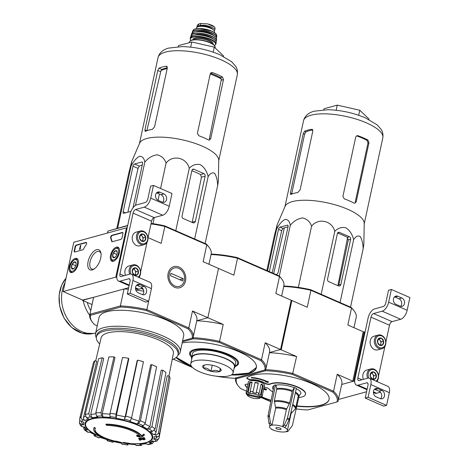 <?xml version="1.0" encoding="UTF-8"?>
<svg xmlns="http://www.w3.org/2000/svg" width="469" height="469" viewBox="0 0 469 469"><rect width="100%" height="100%" fill="white"/><g stroke="black" fill="none" stroke-linecap="round" stroke-linejoin="round"><path stroke-width="0.7" d="M63.139 291.554L73.797 242.268L126.46 227.846L115.808 277.126L63.139 291.554L82.966 300.224L128.658 287.708L124.015 288.98L120.351 305.923A52.891 17.16 12.2 0 1 146.867 309.593L148.655 301.321M119.302 252.984A7.639 3.822 113.6 0 1 111.886 261.204A7.639 3.822 113.6 0 1 111.411 252.662A7.639 3.822 113.6 0 1 118.006 247.204A7.639 3.822 113.6 0 1 119.302 252.984M78.13 264.264A7.639 3.822 113.6 0 1 70.708 272.483A7.639 3.822 113.6 0 1 70.233 263.936A7.639 3.822 113.6 0 1 76.834 258.483A7.639 3.822 113.6 0 1 78.13 264.264M100.718 258.079A10.957 5.481 113.6 0 1 93.73 269.27A10.957 5.481 113.6 0 1 87.75 264.85A10.957 5.481 113.6 0 1 93.595 251.478A10.957 5.481 113.6 0 1 100.899 252.873A10.957 5.481 113.6 0 1 100.718 258.079M74.852 251.976A1.665 0.832 113.6 0 1 74.512 251.964A1.665 0.832 113.6 0 1 74.225 250.704L75.058 246.852A1.665 0.832 113.6 0 1 76.347 245.047L85.974 242.409A1.665 0.832 113.6 0 1 86.308 242.426A1.665 0.832 113.6 0 1 86.114 244.806A29.154 14.574 113.6 0 0 83.558 248.933A1.665 0.832 113.6 0 1 82.608 249.854L74.852 251.976M112.29 241.723A1.665 0.832 113.6 0 1 111.956 241.711A1.665 0.832 113.6 0 1 111.64 241.242A29.154 14.574 113.6 0 0 110.655 238.088A1.665 0.832 113.6 0 1 110.842 236.47A1.665 0.832 113.6 0 1 111.921 235.303L122.309 232.46A1.665 0.832 113.6 0 1 122.644 232.472A1.665 0.832 113.6 0 1 122.937 233.738L122.104 237.584A1.665 0.832 113.6 0 1 120.814 239.389L112.29 241.723M127.122 228.133L126.46 227.846M116.775 277.548L115.808 277.126M94.369 268.843A9.532 4.766 113.6 0 1 91.731 269.03A9.532 4.766 113.6 0 1 91.185 258.39A9.532 4.766 113.6 0 1 99.369 251.566A9.532 4.766 113.6 0 1 101.023 253.629M74.735 252A1.665 0.832 113.6 0 1 74.624 250.874L75.456 247.022A1.665 0.832 113.6 0 1 76.746 245.223L86.372 242.584A1.665 0.832 113.6 0 1 86.484 242.567M79.589 249.232L80.422 245.381L79.589 249.232L79.982 249.408L79.302 249.309M80.006 248.535L80.404 248.711L79.982 249.408M80.357 248.939L79.959 248.769M80.422 245.381L80.815 245.557L80.158 248.605M122.819 232.612A1.665 0.832 113.6 0 0 122.708 232.63L112.314 235.479A1.665 0.832 113.6 0 0 111.235 236.646A1.665 0.832 113.6 0 0 111.053 238.258A29.154 14.574 113.6 0 1 112.038 241.418L111.64 241.242M112.179 241.746A1.665 0.832 113.6 0 1 112.038 241.418M75.263 266.72A3.846 1.923 113.6 0 1 73.492 268.79A3.846 1.923 113.6 0 1 72.965 269.024L71.435 267.77L72.203 264.217L74.501 261.913L76.037 263.168A3.846 1.923 113.6 0 1 75.263 266.72M72.965 269.024A3.846 1.923 113.6 0 1 71.435 267.77A3.846 1.923 113.6 0 1 72.203 264.217A3.846 1.923 113.6 0 1 74.501 261.913A3.846 1.923 113.6 0 1 76.013 263.039A3.846 1.923 113.6 0 1 76.037 263.168M74.981 259.691A6.249 3.125 113.6 0 1 76.289 267.371A6.249 3.125 113.6 0 1 70.039 269.423A6.249 3.125 113.6 0 1 74.125 260.072A6.249 3.125 113.6 0 1 74.981 259.691M74.125 260.072L74.841 259.644A7.082 3.541 113.6 0 1 75.808 259.21A7.082 3.541 113.6 0 1 77.233 259.269A7.082 3.541 113.6 0 1 78.083 260.008M72.677 272.372A7.082 3.541 113.6 0 1 71.558 272.243A7.082 3.541 113.6 0 1 70.209 270.238L70.039 269.423M75.826 265.343L75.286 266.679M75.509 265.659L72.203 264.217M73.598 268.719L71.435 267.77M116.441 255.447A3.846 1.923 113.6 0 1 114.671 257.51A3.846 1.923 113.6 0 1 114.143 257.745L112.613 256.49L113.381 252.938L115.679 250.634L117.209 251.888A3.846 1.923 113.6 0 1 116.441 255.447M114.143 257.745A3.846 1.923 113.6 0 1 112.613 256.49A3.846 1.923 113.6 0 1 113.381 252.938A3.846 1.923 113.6 0 1 115.679 250.634A3.846 1.923 113.6 0 1 117.186 251.759A3.846 1.923 113.6 0 1 117.209 251.888M116.16 248.418A6.249 3.125 113.6 0 1 117.467 256.092A6.249 3.125 113.6 0 1 111.217 258.143A6.249 3.125 113.6 0 1 115.304 248.793A6.249 3.125 113.6 0 1 116.16 248.418M115.304 248.793L116.013 248.365A7.082 3.541 113.6 0 1 116.986 247.931A7.082 3.541 113.6 0 1 118.411 247.995A7.082 3.541 113.6 0 1 119.255 248.728M113.85 261.092A7.082 3.541 113.6 0 1 112.736 260.963A7.082 3.541 113.6 0 1 111.382 258.958L111.217 258.143M116.998 254.069L116.464 255.4M116.687 254.38L113.381 252.938M114.776 257.44L112.613 256.49M117.051 274.723L130.206 213.887A8.331 4.162 113.6 0 1 136.655 204.877L145.273 202.514A3.33 1.665 113.6 0 0 147.858 198.909L150.602 186.205L153.474 185.413L150.731 198.123A8.331 4.162 113.6 0 1 144.276 207.134L135.658 209.496A3.33 1.665 113.6 0 0 133.079 213.102L119.923 273.931A3.33 1.665 113.6 0 0 120.504 276.464A3.33 1.665 113.6 0 0 121.172 276.487L129.79 274.131A8.331 4.162 113.6 0 1 131.461 274.201A8.331 4.162 113.6 0 1 132.915 280.515L130.165 293.225L127.292 294.01L130.042 281.306A3.33 1.665 113.6 0 0 129.462 278.779A3.33 1.665 113.6 0 0 128.793 278.75L120.175 281.107A8.331 4.162 113.6 0 1 118.499 281.042A8.331 4.162 113.6 0 1 117.051 274.723M162.667 202.286A4.414 3.547 74.7 0 0 163.663 198.182A4.414 3.547 74.7 0 0 161.055 194.735L157.092 192.999A4.414 3.547 74.7 0 0 156.587 192.823M147.952 237.988L151.581 221.192A3.33 1.665 113.6 0 1 154.16 217.587L162.778 215.224A8.331 4.162 113.6 0 0 169.233 206.213L171.982 193.509L153.474 185.413M158.2 200.374L162.163 202.11A4.414 3.547 74.7 0 0 164.214 202.286A4.414 3.547 74.7 0 0 166.653 198.34A4.414 3.547 74.7 0 0 163.927 193.949L159.964 192.214A4.414 3.547 74.7 0 0 157.912 192.038A4.414 3.547 74.7 0 0 155.474 195.983A4.414 3.547 74.7 0 0 158.2 200.374M147.014 242.315L140.624 271.868M139.686 276.2L139.375 277.66M131.461 274.201L149.969 282.291A8.331 4.162 113.6 0 1 151.417 288.611L148.673 301.315L130.165 293.225M138.22 292.785L142.183 294.52A4.414 3.547 74.7 0 0 144.235 294.696A4.414 3.547 74.7 0 0 146.674 290.745A4.414 3.547 74.7 0 0 143.948 286.354L139.985 284.619A4.414 3.547 74.7 0 0 137.933 284.443A4.414 3.547 74.7 0 0 135.494 288.394A4.414 3.547 74.7 0 0 138.22 292.785M148.673 301.315L145.8 302.1L127.292 294.01M142.687 294.696A4.414 3.547 74.7 0 0 143.684 290.592A4.414 3.547 74.7 0 0 141.075 287.139L137.112 285.41A4.414 3.547 74.7 0 0 136.608 285.234M142.465 288.165L138.677 289.203A8.331 4.162 113.6 0 1 137.007 289.133L135.494 288.47M133.073 268.649L136.104 268.028L138.361 270.965L137.593 274.517L134.562 275.139L132.305 272.208L133.073 268.649A3.846 3.09 -105.3 0 1 136.104 268.028A3.846 3.09 -105.3 0 1 138.361 270.965A3.846 3.09 -105.3 0 1 137.593 274.517A3.846 3.09 -105.3 0 1 134.562 275.139A3.846 3.09 -105.3 0 1 132.305 272.208A3.846 3.09 -105.3 0 1 133.073 268.649M130.904 274.043A6.249 5.018 -105.3 0 1 132.709 265.97A6.249 5.018 -105.3 0 1 139.674 268.93A6.249 5.018 -105.3 0 1 138.109 277.103M129.684 274.16A7.082 5.687 -105.3 0 1 132.985 264.885A7.082 5.687 -105.3 0 1 139.844 268.86A7.082 5.687 -105.3 0 1 138.748 277.384M125.499 275.303A7.082 5.687 -105.3 0 1 128.793 266.034L132.985 264.885M132.926 268.972A3.33 2.673 -105.3 0 1 133.606 269.159A3.33 2.673 -105.3 0 1 134.838 270.15A3.33 2.673 -105.3 0 1 135.582 273.398L135.969 271.615L133.706 268.684L132.985 268.831M135.23 275.022L135.582 273.398A3.33 2.673 -105.3 0 1 134.527 275.11M135.969 271.615L138.361 270.965M133.706 268.684L136.104 268.028M140.401 234.77L143.426 234.142L145.689 237.079L144.915 240.638L141.89 241.259L139.633 238.322L140.401 234.77A3.846 3.09 -105.3 0 1 143.426 234.142A3.846 3.09 -105.3 0 1 145.689 237.079A3.846 3.09 -105.3 0 1 144.915 240.638A3.846 3.09 -105.3 0 1 141.89 241.259A3.846 3.09 -105.3 0 1 139.633 238.322A3.846 3.09 -105.3 0 1 140.401 234.77M141.409 243.475A6.249 5.018 -105.3 0 1 138.988 232.935A6.249 5.018 -105.3 0 1 147.577 236.693A6.249 5.018 -105.3 0 1 141.409 243.475M140.764 244.378A7.082 5.687 -105.3 0 1 136.391 237.337A7.082 5.687 -105.3 0 1 140.307 231.006A7.082 5.687 -105.3 0 1 147.665 236.329A7.082 5.687 -105.3 0 1 144.053 244.66A7.082 5.687 -105.3 0 1 140.764 244.378M144.053 244.66L139.862 245.809A7.082 5.687 -105.3 0 1 136.573 245.527A7.082 5.687 -105.3 0 1 132.205 238.481A7.082 5.687 -105.3 0 1 136.121 232.155L140.307 231.006M140.249 235.086A3.33 2.673 -105.3 0 1 140.929 235.28A3.33 2.673 -105.3 0 1 142.166 236.27A3.33 2.673 -105.3 0 1 142.91 239.512L143.291 237.736L141.034 234.799L140.313 234.951M142.558 241.136L142.91 239.512A3.33 2.673 -105.3 0 1 141.855 241.23M143.291 237.736L145.689 237.079M141.034 234.799L143.426 234.142M338.448 399.459L366.57 391.756M353.726 381.174L364.378 331.888L363.422 332.152L352.764 381.438L341.684 384.469L353.726 381.174L354.693 381.596M364.378 331.888L365.04 332.181M354.969 378.764L368.118 317.929A8.331 4.162 113.6 0 1 374.573 308.919L383.191 306.562A3.33 1.665 113.6 0 0 385.77 302.956L388.52 290.247L391.392 289.461L388.643 302.165A8.331 4.162 113.6 0 1 382.194 311.181L373.576 313.538A3.33 1.665 113.6 0 0 370.991 317.144L357.841 377.979A3.33 1.665 113.6 0 0 358.422 380.506A3.33 1.665 113.6 0 0 359.09 380.535L367.708 378.172A8.331 4.162 113.6 0 1 369.379 378.243A8.331 4.162 113.6 0 1 370.832 384.562L368.083 397.272L365.21 398.058L367.96 385.348A3.33 1.665 113.6 0 0 367.379 382.821A3.33 1.665 113.6 0 0 366.711 382.798L358.087 385.155A8.331 4.162 113.6 0 1 356.417 385.084A8.331 4.162 113.6 0 1 354.969 378.764M400.585 306.333A4.414 3.547 74.7 0 0 401.581 302.229A4.414 3.547 74.7 0 0 398.972 298.782L395.004 297.047A4.414 3.547 74.7 0 0 394.499 296.871M385.864 342.036L389.499 325.24A3.33 1.665 113.6 0 1 392.078 321.634L400.696 319.272A8.331 4.162 113.6 0 0 407.151 310.261L409.894 297.551L391.392 289.461M396.112 304.422L400.08 306.157A4.414 3.547 74.7 0 0 402.126 306.333A4.414 3.547 74.7 0 0 404.571 302.388A4.414 3.547 74.7 0 0 401.845 297.997L397.882 296.261A4.414 3.547 74.7 0 0 395.83 296.086A4.414 3.547 74.7 0 0 393.385 300.031A4.414 3.547 74.7 0 0 396.112 304.422M384.932 346.362L378.542 375.915M377.604 380.242L377.287 381.702M369.379 378.243L387.886 386.339A8.331 4.162 113.6 0 1 389.334 392.659L386.585 405.363L368.083 397.272M376.138 396.827L380.101 398.562A4.414 3.547 74.7 0 0 382.147 398.738A4.414 3.547 74.7 0 0 384.592 394.792A4.414 3.547 74.7 0 0 381.866 390.401L377.903 388.666A4.414 3.547 74.7 0 0 375.851 388.49A4.414 3.547 74.7 0 0 373.406 392.436A4.414 3.547 74.7 0 0 376.138 396.827M386.585 405.363L383.712 406.148L365.21 398.058M380.605 398.738A4.414 3.547 74.7 0 0 381.602 394.634A4.414 3.547 74.7 0 0 378.993 391.187L375.03 389.452A4.414 3.547 74.7 0 0 374.526 389.276M380.382 392.213L376.595 393.251A8.331 4.162 113.6 0 1 374.924 393.18L373.412 392.518M370.991 372.697L374.016 372.075L376.279 375.007L375.511 378.565L372.48 379.187L370.223 376.255L370.991 372.697A3.846 3.09 -105.3 0 1 374.016 372.075A3.846 3.09 -105.3 0 1 376.279 375.007A3.846 3.09 -105.3 0 1 375.511 378.565A3.846 3.09 -105.3 0 1 372.48 379.187A3.846 3.09 -105.3 0 1 370.223 376.255A3.846 3.09 -105.3 0 1 370.991 372.697M368.816 378.084A6.249 5.018 -105.3 0 1 370.621 370.018A6.249 5.018 -105.3 0 1 377.586 372.978A6.249 5.018 -105.3 0 1 376.027 381.15M367.602 378.202A7.082 5.687 -105.3 0 1 370.903 368.933A7.082 5.687 -105.3 0 1 377.762 372.908A7.082 5.687 -105.3 0 1 376.666 381.432M363.416 379.351A7.082 5.687 -105.3 0 1 366.711 370.082L370.903 368.933M370.838 373.013A3.33 2.673 -105.3 0 1 371.524 373.207A3.33 2.673 -105.3 0 1 372.755 374.198A3.33 2.673 -105.3 0 1 373.5 377.439L373.881 375.663L371.624 372.732L370.903 372.878M373.148 379.069L373.5 377.439A3.33 2.673 -105.3 0 1 372.445 379.157M373.881 375.663L376.279 375.007M371.624 372.732L374.016 372.075M378.319 338.811L381.344 338.19L383.601 341.127L382.833 344.68L379.808 345.307L377.545 342.37L378.319 338.811A3.846 3.09 -105.3 0 1 381.344 338.19A3.846 3.09 -105.3 0 1 383.601 341.127A3.846 3.09 -105.3 0 1 382.833 344.68A3.846 3.09 -105.3 0 1 379.808 345.307A3.846 3.09 -105.3 0 1 377.545 342.37A3.846 3.09 -105.3 0 1 378.319 338.811M379.327 347.523A6.249 5.018 -105.3 0 1 376.906 336.982A6.249 5.018 -105.3 0 1 385.495 340.74A6.249 5.018 -105.3 0 1 379.327 347.523M378.682 348.426A7.082 5.687 -105.3 0 1 374.309 341.379A7.082 5.687 -105.3 0 1 378.225 335.054A7.082 5.687 -105.3 0 1 385.577 340.377A7.082 5.687 -105.3 0 1 381.965 348.707A7.082 5.687 -105.3 0 1 378.682 348.426M381.965 348.707L377.78 349.856A7.082 5.687 -105.3 0 1 374.491 349.569A7.082 5.687 -105.3 0 1 370.117 342.528A7.082 5.687 -105.3 0 1 374.039 336.197L378.225 335.054M378.166 339.134A3.33 2.673 -105.3 0 1 378.846 339.322A3.33 2.673 -105.3 0 1 380.078 340.312A3.33 2.673 -105.3 0 1 380.822 343.56L381.209 341.784L378.952 338.847L378.231 338.993M380.476 345.184L380.822 343.56A3.33 2.673 -105.3 0 1 379.767 345.278M381.209 341.784L383.601 341.127M378.952 338.847L381.344 338.19M281.658 296.056L283.88 285.779A52.891 17.16 -167.8 0 0 281.986 279.354A52.891 17.16 -167.8 0 0 279.495 276.563L237.543 258.22L233.879 275.162L218.507 268.438L207.849 317.718L192.478 311L188.814 327.937L146.867 309.593L146.398 310.572L187.993 328.763A52.059 16.89 12.2 0 1 192.097 338.231L193.052 337.715A52.891 17.16 12.2 0 1 219.562 341.385L219.093 342.364L260.688 360.555L261.509 359.729L219.562 341.385L223.226 324.442L207.849 317.718L196.746 320.761L207.849 317.718L218.507 268.438L203.136 261.714L206.794 244.771L164.848 226.427L161.184 243.37L148.028 237.613M105.853 424.597A24.986 8.108 12.2 0 1 141.538 436.205L141.638 435.742A24.986 8.108 12.2 0 0 105.953 424.134L105.853 424.597A91.056 73.111 74.7 0 0 106.944 425.447A23.655 7.674 12.2 0 1 140.196 436.405A89.913 75.837 -110.4 0 1 136.661 435.642L136.76 435.179A89.913 75.837 -110.4 0 0 139.703 435.83M136.661 435.642A89.245 25.514 96.3 0 0 137.077 436.393A90.159 76.048 69.6 0 0 141.474 437.243A89.819 38.452 -68.4 0 0 144.264 435.279L144.364 434.816A87.275 24.945 -83.7 0 1 143.942 434.048A90.077 38.564 111.6 0 1 141.638 435.742M144.264 435.279A87.275 24.945 -83.7 0 1 143.842 434.511L143.942 434.048M143.842 434.511A90.077 38.564 111.6 0 1 141.538 436.205M95.26 428.648A91.056 73.111 -105.3 0 1 94.169 427.798L94.269 427.335A91.056 73.111 -105.3 0 0 95.365 428.185L95.26 428.648A23.655 7.674 12.2 0 0 94.931 429.457A23.655 7.674 12.2 0 0 118.446 442.367A89.913 68.005 78.8 0 1 115.321 441.487L115.421 441.024A89.245 83.47 167.2 0 0 117.232 441.393A90.159 68.193 -101.2 0 0 121.125 442.384L121.025 442.847A90.159 68.193 -101.2 0 1 117.133 441.857L117.232 441.393M116.148 441.986L116.124 442.103A90.077 51.168 115.9 0 0 118.616 442.484A24.986 8.108 12.2 0 1 93.706 428.836A24.986 8.108 12.2 0 1 94.169 427.798M93.706 428.836L93.806 428.379A24.986 8.108 12.2 0 1 94.269 427.335M116.124 442.103A87.275 81.629 -12.8 0 0 117.965 442.478A89.819 51.021 -64.1 0 0 121.025 442.847M117.133 441.857A89.245 83.47 167.2 0 1 115.321 441.487M115.374 441.235A23.655 7.674 12.2 0 1 94.996 429.229M123.904 442.9A90.06 45.03 113.6 0 1 123.177 442.924L123.277 442.46A90.06 45.03 113.6 0 0 124.004 442.437L123.904 442.9A90.716 72.842 -105.3 0 0 129.497 443.803L129.596 443.346A90.716 72.842 -105.3 0 1 124.004 442.437M121.084 442.584A91.619 91.619 0 0 0 123.183 442.9A90.517 72.683 74.7 0 0 128.77 443.826A88.559 44.279 -66.4 0 0 129.497 443.803M139.275 440.022A91.056 73.111 74.7 0 0 140.389 440.203A89.221 44.608 -66.4 0 0 141.99 439.459A90.716 72.842 74.7 0 0 144.241 439.764A88.559 44.279 -66.4 0 0 145.05 439.365A90.517 72.683 -105.3 0 1 142.799 439.066A89.221 44.608 -66.4 0 0 144.423 438.21A90.06 72.314 -105.3 0 1 143.309 438.028A89.52 44.76 113.6 0 1 141.679 438.884A90.517 72.683 -105.3 0 1 139.457 438.462L139.557 437.999A90.06 45.03 113.6 0 1 138.748 438.398L138.648 438.861A90.716 72.842 74.7 0 0 140.876 439.283A89.52 44.76 113.6 0 1 139.275 440.022L139.375 439.559A89.52 44.76 113.6 0 0 140.237 439.166M141.679 438.884L141.779 438.421A90.517 72.683 -105.3 0 1 139.557 437.999M139.457 438.462A90.06 45.03 113.6 0 1 138.648 438.861M145.05 439.365L145.15 438.902A90.517 72.683 -105.3 0 1 143.52 438.691M144.423 438.21L144.522 437.747A90.06 72.314 -105.3 0 1 143.408 437.565A89.52 44.76 113.6 0 1 141.779 438.421M143.309 438.028L143.408 437.565M151.921 426.643L149.312 429.047L147.243 429.076L149.84 426.696L161.16 370.229L162.784 370.205L151.921 426.643A40.996 13.302 12.2 0 1 155.081 428.994L165.95 372.55A39.396 12.78 12.2 0 0 162.784 370.205M147.243 429.076A36.019 11.684 12.2 0 0 141.937 426.128L143.367 425.735L145.32 422.968L156.605 366.758A39.396 12.78 12.2 0 0 151.716 364.618L140.43 420.828A40.996 13.302 12.2 0 1 145.32 422.968M140.43 420.828L138.478 423.595L137.048 423.988L139 421.244L150.596 364.929L151.716 364.618M137.048 423.988A36.019 11.684 12.2 0 0 129.966 421.525L131.613 417.762L143.455 361.746A39.396 12.78 12.2 0 0 137.581 360.145L137.136 360.684L125.17 416.871L124.092 419.919L125.739 416.161A40.996 13.302 12.2 0 1 131.613 417.762M116.418 415.071L116.3 418.319L115.913 417.433L116.036 414.168L128.494 358.275L128.793 358.973L116.418 415.071A38.517 12.499 12.2 0 1 125.17 416.871M128.494 358.275A39.396 12.78 12.2 0 0 122.532 357.454L110.074 413.341L109.951 416.607L110.332 417.492A36.019 11.684 12.2 0 0 103.022 417L101.75 416.056L100.976 412.732L114.002 356.88L115.005 357.618L102.242 413.693A38.517 12.499 12.2 0 1 109.922 414.191M114.002 356.88A39.396 12.78 12.2 0 0 108.861 356.956L95.828 412.808L96.602 416.132L97.88 417.076A36.019 11.684 12.2 0 0 92.159 417.768L90.189 416.906L88.711 413.664L102.189 357.759L103.737 358.439L90.675 414.549A38.517 12.499 12.2 0 1 95.723 413.863M102.189 357.759A39.396 12.78 12.2 0 0 98.648 358.732L85.17 414.637L86.642 417.879L88.618 418.741A36.019 11.684 12.2 0 0 85.364 420.505L82.995 419.861C81.547 419.315 80.92 418.307 81.119 416.835L94.855 360.79L96.714 361.3L83.482 417.504A38.517 12.499 12.2 0 1 85.276 416.325M94.855 360.79A39.396 12.78 12.2 0 0 93.454 362.508L79.718 418.553C79.519 420.019 80.146 421.027 81.588 421.572L83.957 422.223A36.019 11.684 12.2 0 0 83.664 424.797L81.26 424.463L79.343 422.786L80.557 425.623L82.21 426.661L84.613 426.995A36.019 11.684 12.2 0 0 87.328 429.991L84.18 429.651L87.486 432.113M87.492 432.107L90.488 432.336A36.019 11.684 12.2 0 0 95.787 435.291L93.835 435.648L98.766 437.806L100.677 437.43A36.019 11.684 12.2 0 0 107.764 439.893L107.038 440.678L112.912 442.29L113.639 441.499A36.019 11.684 12.2 0 0 116.13 442.074M118.575 442.578A36.019 11.684 12.2 0 0 121.43 443.094L121.969 444.143L127.937 444.975L127.392 443.92L135.219 444.606M127.392 443.92A36.019 11.684 12.2 0 0 134.703 444.413L136.497 445.544L141.697 445.468L139.85 444.336L146.627 443.774M139.85 444.336A36.019 11.684 12.2 0 0 145.566 443.645L148.603 444.63L152.366 443.598L153.586 442.038M152.366 443.598L149.113 442.677L150.402 442.736L153.51 441.218M149.113 442.677A36.019 11.684 12.2 0 0 152.366 440.907L154.735 441.552L156.91 441.095L159.038 438.122L169.508 381.186M158.821 438.738L156.136 439.84L153.768 439.195L156.47 438.064L157.039 436.422M153.768 439.195A36.019 11.684 12.2 0 0 154.067 436.616L156.47 436.95C158 437.014 158.979 436.334 159.407 434.915L170.059 378.237A39.396 12.78 12.2 0 0 169.11 376.038L158.452 432.717A40.996 13.302 12.2 0 1 159.407 434.915M158.452 432.717C158.024 434.136 157.045 434.816 155.515 434.751L153.111 434.417C154.629 434.482 155.608 433.813 156.042 432.4L167.222 375.78L169.11 376.038M153.111 434.417A36.019 11.684 12.2 0 0 150.402 431.427L152.478 431.392L155.081 428.994M107.764 439.893L100.196 437.413M95.787 435.291L89.567 432.084M83.67 427.681L84.18 429.651M87.328 429.991L86.249 429.616L83.588 426.854M79.343 422.786L79.794 419.925M83.664 424.797L81.741 423.091M85.364 420.505C83.928 419.966 83.3 418.964 83.482 417.504M92.159 417.768L90.675 414.549M103.022 417L102.242 413.693M137.581 360.145L125.739 416.161M127.715 225.407L107.946 231.082L127.656 225.683M107.489 233.04L107.794 231.639A52.891 17.16 12.2 0 1 107.946 231.082L107.524 233.034M97.224 325.844L94.691 324.736A52.059 16.89 12.2 0 1 92.323 322.08L91.701 321.23A52.891 17.16 12.2 0 1 89.814 314.805A52.891 17.16 12.2 0 1 89.96 314.248L93.624 297.305L82.556 300.043M92.323 322.08A52.059 16.89 12.2 0 1 90.587 315.268L89.96 314.248L120.351 305.923L120.721 307.013A52.059 16.89 12.2 0 1 146.398 310.572M151.1 223.402A52.059 16.89 12.2 0 1 164.713 225.865L164.848 226.427A52.891 17.16 12.2 0 0 150.995 223.901M206.307 244.056A52.059 16.89 12.2 0 1 208.676 246.717L209.291 247.562A52.891 17.16 12.2 0 0 206.794 244.771L206.307 244.056L164.713 225.865M92.035 304.528L82.485 300.353M185.525 280.984A10.957 8.8 -105.3 0 1 170.587 284.056A10.957 8.8 -105.3 0 1 174.38 266.509A10.957 8.8 -105.3 0 1 185.525 280.984M143.332 289.508L141.116 288.535M90.587 315.268L120.721 307.013M182.605 340.828L192.097 338.231M96.315 337.616A43.312 14.052 12.2 0 1 95.553 333.582L99.006 317.595A43.312 14.052 12.2 0 1 123.382 310.302A43.312 14.052 12.2 0 1 166.237 319.928A43.312 14.052 12.2 0 1 183.672 335.904L180.219 351.891A43.312 14.052 12.2 0 1 177.857 355.244M143.79 291.267A52.891 17.16 -167.8 0 0 135.799 290.012M128.324 289.232A52.891 17.16 -167.8 0 0 124.015 288.98M187.993 328.763L188.814 327.937A52.891 17.16 12.2 0 1 193.199 337.158L196.863 320.216A52.891 17.16 -167.8 0 0 192.478 311M193.199 337.158A52.891 17.16 12.2 0 1 193.052 337.715L193.416 338.806L182.394 341.825M93.624 297.305A52.891 17.16 -167.8 0 0 93.478 297.862L89.814 314.805M209.291 247.562A52.891 17.16 12.2 0 1 211.185 253.987L208.963 264.264M95.553 333.582A43.312 14.052 12.2 0 1 119.929 326.283A43.312 14.052 12.2 0 1 162.778 335.915A43.312 14.052 12.2 0 1 180.219 351.891M99.686 343.965A41.776 13.554 12.2 0 1 96.409 336.865A41.776 13.554 12.2 0 1 119.923 329.824A41.776 13.554 12.2 0 1 161.26 339.116A41.776 13.554 12.2 0 1 178.079 354.523A41.776 13.554 12.2 0 1 172.158 359.635M95.67 361.019L101.134 337.815A36.957 11.989 12.2 0 1 122.022 331.659A36.957 11.989 12.2 0 1 158.493 339.873A36.957 11.989 12.2 0 1 173.383 353.433L168.934 376.015M96.409 336.865L96.743 335.323A41.776 13.554 12.2 0 1 120.257 328.282A41.776 13.554 12.2 0 1 161.594 337.574A41.776 13.554 12.2 0 1 178.413 352.981L178.079 354.523M133.02 207.738L142.57 163.57A1.999 0.997 -66.4 0 0 142.224 162.051A1.999 0.997 -66.4 0 0 141.82 162.034L134.544 164.027A1.999 0.997 -66.4 0 0 132.997 166.19L123.136 211.777A1.999 0.997 -66.4 0 0 123.488 213.295A1.999 0.997 -66.4 0 0 123.886 213.313L130.88 211.396A2.497 1.249 -66.4 0 0 130.986 211.361M131.127 165.915L131.725 161.488L139.61 143.203A40.563 13.161 12.2 0 1 202.315 146.187A40.563 13.161 12.2 0 1 218.742 160.31L218.349 181.198L217.657 185.607C217.487 180.225 216.461 176.121 214.585 173.296C212.328 172.205 210.182 173.301 208.148 176.584C206.888 171.285 204.302 167.31 200.392 164.654C196.106 163.734 192.396 164.959 189.271 168.324C186.709 157.525 172.844 154.383 166.085 163.048C164.549 158.616 161.559 155.872 157.127 154.811C152.314 155.491 148.204 157.942 144.804 162.168C144.147 158.27 142.429 156.294 139.645 156.241C136.491 157.924 133.647 161.148 131.127 165.915L117.666 228.163M144.804 162.168L135.453 205.422M166.085 163.048L160.58 188.52M159.39 194.008L158.03 200.298M154.301 217.552L152.976 223.672M189.271 168.324L175.781 230.707M208.148 176.584L194.658 238.961M217.657 185.607L205.129 243.54M131.725 161.488L128.723 173.284L116.804 228.397M205.135 176.186A1.999 1.606 74.7 0 0 203.951 173.641L193.902 169.25A1.999 1.606 74.7 0 0 192.976 169.168A1.999 1.606 74.7 0 0 191.921 170.405L182.06 215.992A1.999 1.606 74.7 0 0 183.25 218.531L192.9 222.752A2.497 2.005 74.7 0 0 194.055 222.851A2.497 2.005 74.7 0 0 195.38 221.309L205.135 176.186L201.459 177.188L192.202 222.177L195.38 221.309M191.85 170.728A38.868 12.61 -167.8 0 1 200.474 174.591L201.459 177.188M223.396 56.397L223.508 55.881L214.28 47.129L191.786 42.005L178.513 45.64L178.296 46.648M191.786 42.005L190.678 47.135M214.28 47.129L213.196 52.153M167.363 67.759A36.975 11.995 -167.8 0 0 161.905 69.459L160.955 70.678A37.045 12.018 12.2 0 1 167.187 68.585M146.838 130.775L160.955 70.678M210.218 74.02A37.045 12.018 12.2 0 1 221.421 79.056L220.418 77.561A36.975 11.995 -167.8 0 0 210.511 73.217M221.421 79.056L209.326 138.959L210.728 138.572L223.479 79.589L222.505 76.986A40.563 13.161 -167.8 0 0 217.768 74.712A40.563 13.161 -167.8 0 0 212.463 72.595L211.425 72.548L210.264 73.809L197.408 133.255L198.809 135.74A40.563 13.161 12.2 0 1 204.115 137.857A40.563 13.161 12.2 0 1 208.5 139.95L209.532 140.084L210.728 138.572M144.909 129.936L145.372 131.338A40.563 13.161 12.2 0 1 152.302 129.397L154.588 126.847L167.339 67.864L166.302 66.199A40.563 13.161 -167.8 0 0 159.02 68.193L157.766 70.485L144.909 129.936L146.779 130.751M145.068 131.367L145.372 131.338M166.8 66.264L167.181 66.586M142.254 165.035A38.868 12.61 -167.8 0 0 139.34 166.126L134.544 164.027M127.855 212.228L138.068 168.412L139.34 166.126M95.664 333.066A32.484 26.082 -105.3 0 1 67.219 318.363A32.484 26.082 -105.3 0 1 65.127 282.373M178.736 268.368A9.532 7.656 -105.3 0 1 182.429 284.454A9.532 7.656 -105.3 0 1 169.327 278.727A9.532 7.656 -105.3 0 1 178.736 268.368M183.227 278.715L182.728 281.025L170.435 275.649L170.933 273.339L183.227 278.715L179.674 279.688M196.874 27.354A8.161 2.65 12.2 0 1 196.892 27.114A8.161 2.65 12.2 0 1 198.393 26.006L200.263 25.496A8.161 2.65 12.2 0 1 209.473 26.311A8.161 2.65 12.2 0 1 214.72 30.051A8.161 2.65 12.2 0 1 214.227 30.72M196.892 27.114L197.308 25.197L198.838 23.96L200.703 23.45L207.703 23.901L214.544 26.891L215.13 28.14L214.72 30.051M207.703 23.901L214.544 26.891M196.423 28.621L196.587 27.876A9.163 2.972 12.2 0 1 201.74 26.334A9.163 2.972 12.2 0 1 210.804 28.375A9.163 2.972 12.2 0 1 214.497 31.751L214.333 32.49M199.143 26.457A7.264 2.357 12.2 0 1 206.301 26.282A7.264 2.357 12.2 0 1 212.75 29.395M281.986 279.354L281.371 278.51A52.059 16.89 -167.8 0 0 279.002 275.848L279.495 276.563L275.831 293.506L291.202 300.23L280.55 349.511L269.441 352.553L280.069 349.645L281.207 349.804L291.865 300.518L291.161 300.418M279.002 275.848L237.408 257.657A52.059 16.89 -167.8 0 0 211.73 254.098L211.12 254.268M237.408 257.657L237.543 258.22A52.891 17.16 -167.8 0 0 211.062 254.55M211.032 254.544L211.73 254.098M192.583 367.549L173.378 359.148M182.154 342.939A43.312 14.052 12.2 0 1 230.379 348.455A43.312 14.052 12.2 0 1 256.367 367.696A43.312 14.052 12.2 0 1 231.311 374.966M191.516 366.359A43.312 14.052 12.2 0 1 176.016 357.595M260.688 360.555A52.059 16.89 12.2 0 1 264.792 370.023L234.658 378.278A52.059 16.89 12.2 0 1 216.004 376.144M193.416 338.806A52.059 16.89 12.2 0 1 219.093 342.364M280.55 349.511L265.173 342.786L261.509 359.729A52.891 17.16 12.2 0 1 265.9 368.951A52.891 17.16 12.2 0 1 265.747 369.502L264.792 370.023M265.173 342.786A52.891 17.16 12.2 0 1 269.564 352.008L265.9 368.951M196.746 320.773A52.891 17.16 12.2 0 1 223.226 324.442M231.838 374.625L248.799 373.101L256.414 367.462A43.312 14.052 12.2 0 1 252.791 371.436M238.563 363.282A24.986 8.108 12.2 0 1 236.558 365.451L235.643 365.961A24.154 7.838 12.2 0 1 235.127 366.23M191.657 356.833A24.154 7.838 12.2 0 1 191.293 356.376L190.672 355.531A24.986 8.108 12.2 0 1 189.74 352.723M191.587 357.144A24.986 8.108 12.2 0 1 189.681 352.952A24.986 8.108 12.2 0 1 194.277 349.563A24.986 8.108 12.2 0 1 222.464 352.067A24.986 8.108 12.2 0 1 238.528 363.516A24.986 8.108 12.2 0 1 235.057 366.547M191.293 356.376A24.154 7.838 12.2 0 1 194.87 350.161A24.154 7.838 12.2 0 1 225.87 353.89A24.154 7.838 12.2 0 1 235.643 365.961M204.267 365.064L204.513 364.993A9.497 3.078 -167.8 0 1 212.674 365.333L213.09 365.427A9.497 3.078 -167.8 0 1 220.33 368.593L220.5 368.757A9.497 3.078 -167.8 0 1 220.864 369.173A9.497 3.078 -167.8 0 1 219.58 371.583L219.328 371.647A9.497 3.078 -167.8 0 1 211.173 371.313L210.751 371.214A9.497 3.078 -167.8 0 1 203.517 368.048L203.347 367.884A9.497 3.078 -167.8 0 1 203.429 365.404A9.497 3.078 -167.8 0 1 204.267 365.064L203.347 367.884M194.741 360.808A21.656 7.023 -167.8 0 0 190.754 363.745A21.656 7.023 -167.8 0 0 210.44 375.188A21.656 7.023 -167.8 0 0 233.087 372.896A21.656 7.023 -167.8 0 0 219.17 362.977A21.656 7.023 -167.8 0 0 194.741 360.808M203.517 368.048C206.225 367.696 208.641 368.751 210.751 371.214M219.58 371.583L220.5 368.757M211.173 371.313C214.175 370.018 216.895 370.129 219.328 371.647M233.087 372.896L234.418 366.735A21.656 7.023 -167.8 0 0 220.5 356.815A21.656 7.023 -167.8 0 0 196.071 354.646A21.656 7.023 -167.8 0 0 192.091 357.583L190.754 363.745M212.258 365.245L210.95 371.301M220.237 368.511L219.551 371.659M234.072 368.341A22.236 7.217 -167.8 0 0 234.992 366.858L235.772 363.241A22.236 7.217 -167.8 0 0 226.82 355.039A22.236 7.217 -167.8 0 0 204.818 350.097A22.236 7.217 -167.8 0 0 192.302 353.843L191.516 357.46A22.236 7.217 -167.8 0 0 191.739 359.19M234.992 366.858A22.236 7.217 -167.8 0 0 226.04 358.656A22.236 7.217 -167.8 0 0 204.033 353.714A22.236 7.217 -167.8 0 0 191.516 357.46M260.283 397.085L247.491 394.312A6.666 2.163 12.2 0 1 254.268 393.983A6.666 2.163 12.2 0 1 260.283 397.085L261.321 396.287M247.491 394.312L246.835 393.362A7.498 2.433 12.2 0 1 246.94 393.245L246.278 392.295A8.331 2.703 12.2 0 1 247.667 391.627L248.048 392.711A7.498 2.433 12.2 0 1 250.516 392.465L250.135 391.381A8.331 2.703 12.2 0 1 253.078 391.615L252.855 392.653A7.498 2.433 12.2 0 1 256.109 393.362L256.338 392.319A8.331 2.703 12.2 0 1 258.923 393.239A8.331 2.703 12.2 0 1 259.111 393.321L258.313 394.159A7.498 2.433 12.2 0 1 260.447 395.402L261.251 394.57A8.331 2.703 12.2 0 1 262.23 395.754L261.227 396.34A7.498 2.433 12.2 0 1 261.28 396.493M266.838 270.525L274.213 236.405L277.214 224.61L285.105 206.325A40.563 13.161 12.2 0 1 347.81 209.309A40.563 13.161 12.2 0 1 364.231 223.432L363.844 244.32L363.153 248.728L350.525 307.125M277.214 224.61L276.616 229.036C279.131 224.288 281.969 221.063 285.14 219.363C287.925 219.416 289.643 221.391 290.293 225.29C293.705 221.063 297.815 218.607 302.622 217.933C307.06 219 310.044 221.743 311.574 226.169C318.351 217.493 332.21 220.665 334.76 231.446C337.873 228.086 341.584 226.861 345.882 227.776C349.798 230.437 352.383 234.412 353.638 239.706C355.684 236.423 357.829 235.327 360.081 236.417C361.962 239.254 362.983 243.352 363.153 248.728M340.629 302.798L319.952 293.758M276.124 274.588L276.37 274.517A2.497 1.249 -66.4 0 0 278.305 271.815L288.066 226.691A1.999 0.997 -66.4 0 0 287.714 225.173A1.999 0.997 -66.4 0 0 287.315 225.155L280.034 227.148A1.999 0.997 -66.4 0 0 278.486 229.312L269.341 271.621M288.036 226.82A41.202 13.367 -167.8 0 0 282.954 228.426L281.676 230.707L272.202 272.876M349.44 236.763L339.398 232.372A1.999 1.606 74.7 0 0 338.471 232.29A1.999 1.606 74.7 0 0 337.41 233.527L327.555 279.114A1.999 1.606 74.7 0 0 328.74 281.652L338.389 285.873A2.497 2.005 74.7 0 0 339.55 285.973A2.497 2.005 74.7 0 0 340.869 284.431L350.63 239.307A1.999 1.606 74.7 0 0 349.44 236.763L347.33 237.343A41.202 13.367 -167.8 0 0 342.587 235.069A41.202 13.367 -167.8 0 0 337.574 233.058M340.869 284.431L338.811 284.994L348.315 239.94L347.33 237.343M280.005 428.109A2.667 0.862 12.2 0 1 281.083 429.094A2.667 0.862 12.2 0 1 278.293 429.375A2.667 0.862 12.2 0 1 275.872 427.963A2.667 0.862 12.2 0 1 277.372 427.517A2.667 0.862 12.2 0 1 280.005 428.109M271.68 429.498L274.248 430.39A9.163 2.972 12.2 0 0 284.959 431.873L287.819 431.544L286.395 431.48A9.163 2.972 12.2 0 0 287.433 430.466L291.108 413.459L294.907 409.443L295.693 408.001L298.143 396.545M282.743 426.655L282.701 426.667A9.163 2.972 12.2 0 0 271.991 425.184L275.666 408.177L274.342 400.848L276.81 388.525A12.716 4.127 12.2 0 1 292.416 390.689L294.38 387.535L287.468 418.067L284.343 424.961L282.743 426.655A9.233 2.996 12.2 0 1 284.73 427.523L284.683 427.535A9.163 2.972 12.2 0 1 287.433 430.466M271.991 425.184L270.414 423.032L269.405 415.563L275.532 384.926L276.03 385.143L276.81 388.525M275.532 384.926A15.078 4.889 12.2 0 0 274.095 385.319L267.969 415.956L268.972 423.425L270.554 425.576A9.163 2.972 12.2 0 0 269.523 426.591L269.845 425.102M274.207 430.401A9.233 2.996 12.2 0 1 272.225 429.534L272.266 429.522A9.163 2.972 12.2 0 1 269.523 426.591M292.416 390.689L289.637 402.971L286.377 409.66L282.701 426.667M284.73 427.523L286.325 425.829L289.449 418.928L296.361 388.402A15.078 4.889 12.2 0 0 294.38 387.535M299.322 395.326L292.334 425.588L287.814 431.539M272.225 429.534L271.686 429.493M274.002 385.788A14.451 4.69 -167.8 0 0 272.688 388.244L273.216 389.71M294.016 387.634A14.451 4.69 -167.8 0 0 276.03 385.143M295.511 392.148A12.716 4.127 12.2 0 1 298.184 396.504L300.383 394.236A14.451 4.69 -167.8 0 0 296.302 388.649M246.278 392.295L248.277 383.056A8.331 2.703 -167.8 0 0 247.99 383.548L248.324 382.012A8.331 2.703 12.2 0 1 253.014 380.605A8.331 2.703 12.2 0 1 261.251 382.458A8.331 2.703 12.2 0 1 264.604 385.53L264.276 387.072A8.331 2.703 -167.8 0 0 264.223 386.515L261.995 396.809A8.331 2.703 12.2 0 1 261.585 397.108L259.762 398.14A6.666 2.163 12.2 0 1 253.342 398.204A6.666 2.163 12.2 0 1 247.526 395.496A6.666 2.163 12.2 0 1 247.315 395.103L246.659 394.153L246.835 393.362M247.99 384.346A3.33 1.079 -167.8 0 0 245.047 384.797A3.33 1.079 -167.8 0 0 245.099 385.102A43.312 14.052 -167.8 0 0 247.21 387.945M261.649 397.073A43.312 14.052 -167.8 0 0 271.035 400.632M296.848 406.207A43.312 14.052 -167.8 0 0 329.068 399.488A43.312 14.052 -167.8 0 0 295.728 378.049A43.312 14.052 -167.8 0 0 246.975 377.668A3.33 1.079 -167.8 0 0 246.776 377.938A3.33 1.079 -167.8 0 0 248.312 379.245A3.33 1.079 -167.8 0 0 251.689 379.908L251.753 379.603A3.33 1.079 -167.8 0 1 246.846 377.791M272.782 391.891A19.159 6.214 -167.8 0 1 268.901 388.883A3.33 1.079 -167.8 0 0 264.158 387.359M298.87 397.507A19.159 6.214 -167.8 0 0 305.46 394.382A19.159 6.214 -167.8 0 0 291.824 385.207A19.159 6.214 -167.8 0 0 270.08 384.199L270.15 383.894A3.33 1.079 -167.8 0 1 264.622 382.974A9.996 3.242 -167.8 0 0 251.753 379.603M251.689 379.908A9.996 3.242 -167.8 0 1 264.551 383.279A3.33 1.079 -167.8 0 0 270.08 384.199M296.209 408.95A51.637 16.755 12.2 0 0 307.834 409.935L337.006 401.945A51.637 16.755 12.2 0 0 332.72 392.055L292.457 374.444L296.59 356.528L281.207 349.804M246.518 391.134L240.744 388.613A51.637 16.755 12.2 0 1 238.105 385.7A51.637 16.755 12.2 0 1 236.458 378.723L265.63 370.733A51.637 16.755 12.2 0 1 292.457 374.444M270.806 401.757L260.975 397.454M263.66 389.118A14.99 4.866 -167.8 0 0 264.797 389.106M263.777 388.783L264.528 388.567L266.48 389.176L264.493 388.719L263.777 388.783L265.231 389.241A14.99 4.866 -167.8 0 1 263.631 389.27M263.56 389.581A15.823 5.136 -167.8 0 0 265.53 389.563L265.419 390.009L265.524 389.563M245.117 384.65A3.33 1.079 -167.8 0 0 245.17 384.791A43.312 14.052 -167.8 0 0 247.274 387.64M261.937 396.862A43.312 14.052 -167.8 0 0 271.094 400.327M296.918 405.902A43.312 14.052 -167.8 0 0 329.097 399.33M305.46 394.382L305.524 394.071A19.159 6.214 -167.8 0 0 291.894 384.902A19.159 6.214 -167.8 0 0 270.15 383.894M265.524 381.842L268.174 382.47L268.327 381.877L267.576 381.438L267.5 381.725A15.823 5.136 -167.8 0 0 251.308 377.457L251.56 377.92A14.99 4.866 -167.8 0 1 267.043 382.042L265.524 381.842L266.632 381.83M267.5 381.725L267.611 381.279L268.327 381.877M352.764 381.438L363.241 331.73L347.857 325.005L351.521 308.063L310.912 290.305L307.248 307.242L291.865 300.518M363.422 332.152L363.241 331.73M352.582 381.016L337.199 374.285L333.541 391.228L292.926 373.471A52.475 17.025 12.2 0 0 265.483 369.648M283.821 286.061L283.944 286.026A51.637 16.755 -167.8 0 1 310.771 289.742L310.912 290.305A52.475 17.025 -167.8 0 0 283.727 286.489M353.966 327.679L356.17 317.484A52.475 17.025 -167.8 0 0 354.294 311.105L353.673 310.261A51.637 16.755 -167.8 0 0 351.035 307.347L310.771 289.742M354.294 311.105A52.475 17.025 -167.8 0 0 351.521 308.063L351.035 307.347M332.72 392.055L333.541 391.228A52.475 17.025 12.2 0 1 338.19 400.649A52.475 17.025 12.2 0 1 337.961 401.429L337.006 401.945M338.19 400.649L341.848 383.712A52.475 17.025 -167.8 0 0 337.199 374.285M296.59 356.528A52.475 17.025 -167.8 0 0 269.405 352.711M238.105 385.7L237.49 384.856A52.475 17.025 12.2 0 1 235.614 378.471A52.475 17.025 12.2 0 1 235.743 377.979L235.614 378.471M265.63 370.733L265.261 369.636M235.843 377.697L236.458 378.723M267.465 381.877A15.823 5.136 -167.8 0 0 251.278 377.609M265.419 390.009L266.298 389.921L266.445 389.329M261.995 396.809L260.993 397.395A7.498 2.433 12.2 0 0 261.104 397.284L260.107 397.876A6.666 2.163 12.2 0 1 259.762 398.14M260.107 397.876L247.315 395.103M247.526 395.496L246.289 393.802A8.331 2.703 12.2 0 1 246.043 393.35L246.706 394.3A7.498 2.433 12.2 0 1 246.659 394.153M259.111 393.321L261.11 384.082A8.331 2.703 -167.8 0 1 263.244 385.33L262.617 385.389A7.498 2.433 -167.8 0 0 261.04 384.41M261.251 394.57L263.244 385.33M264 387.558A8.331 2.703 -167.8 0 0 264.276 387.072M246.043 393.35L248.042 384.111A8.331 2.703 -167.8 0 1 247.99 383.548M247.667 391.627L249.666 382.382A8.331 2.703 -167.8 0 1 252.134 382.135L250.135 391.381M252.855 392.653L255.077 382.376A8.331 2.703 -167.8 0 1 258.331 383.079L258.272 383.349A7.498 2.433 -167.8 0 0 255.019 382.645M256.338 392.319L258.331 383.079M252.064 382.464A7.498 2.433 -167.8 0 0 250.212 382.704L249.666 382.382M248.048 392.711L250.212 382.704M256.109 393.362L258.272 383.349M260.447 395.402L262.617 385.389M261.104 397.284L261.274 396.493M273.667 273.515L284.39 227.834M347.599 237.531L337.879 285.65M344.299 198.862A40.563 13.161 12.2 0 1 349.61 200.978A40.563 13.161 12.2 0 1 353.995 203.071L355.027 203.206L356.223 201.693L368.974 142.711L368.001 140.108A40.563 13.161 -167.8 0 0 363.264 137.833A40.563 13.161 -167.8 0 0 357.953 135.717L356.921 135.67L355.754 136.93L342.903 196.376L344.299 198.862M312.794 129.96A38.898 12.616 -167.8 0 0 305.852 131.9L304.61 134.198L291.759 193.644L290.405 193.058L290.862 194.459L290.563 194.488M290.405 193.058L303.255 133.606L304.516 131.314A40.563 13.161 -167.8 0 1 311.791 129.321L312.295 129.385M312.671 129.708L311.791 129.321L312.835 130.986L300.078 189.968L297.792 192.519A40.563 13.161 12.2 0 0 290.862 194.459M356.223 201.693L355.244 201.963L367.995 142.981L367.028 140.378A38.898 12.616 -167.8 0 0 362.303 138.097A38.898 12.616 -167.8 0 0 356.985 135.981L357.953 135.717M368.886 119.519L368.997 119.003L359.776 110.25L337.275 105.126L336.167 110.256M337.275 105.126L324.009 108.761L323.792 109.769M359.776 110.25L358.685 115.274M276.616 229.036L267.576 270.853M290.293 225.29L279.301 276.135M311.574 226.169L298.343 287.386M334.76 231.446L321.23 294.045M353.638 239.706L340.107 302.3M74.624 250.874L74.225 250.704M75.456 247.022L75.058 246.852M76.746 245.223L76.347 245.047M86.372 242.584L85.974 242.409M80.017 249.25L79.619 249.08M80.211 248.98L79.812 248.81M111.053 238.258L110.655 238.088M122.708 232.63L122.309 232.46M112.314 235.479L111.921 235.303M169.233 206.213L150.731 198.123M162.778 215.224L144.276 207.134M154.16 217.587L135.658 209.496M151.581 221.192L133.079 213.102M123.998 275.713L119.923 273.931M151.417 288.611L132.915 280.515M129.936 279.248L128.793 278.75M138.677 289.203L135.506 287.814M129.227 285.07L120.175 281.107M143.948 286.354L141.075 287.139M139.985 284.619L137.112 285.41M163.927 193.949L161.055 194.735M159.964 192.214L157.092 192.999M407.151 310.261L388.643 302.165M400.696 319.272L382.194 311.181M392.078 321.634L373.576 313.538M389.499 325.24L370.991 317.144M361.916 379.761L357.841 377.979M389.334 392.659L370.832 384.562M367.854 383.296L366.711 382.798M376.595 393.251L373.424 391.861M367.145 389.118L358.087 385.155M381.866 390.401L378.993 391.187M377.903 388.666L375.03 389.452M401.845 297.997L398.972 298.782M397.882 296.261L395.004 297.047M102.711 437.577A91.619 91.619 0 0 1 99.768 436.381A34.003 11.033 12.2 0 1 91.69 419.063A34.003 11.033 12.2 0 1 138.39 425.465A34.003 11.033 12.2 0 1 145.824 442.619A34.003 11.033 12.2 0 1 133.911 443.762A91.619 91.619 0 0 1 129.544 443.563M103.925 438.122A34.624 11.233 12.2 0 1 89.796 419.204A34.624 11.233 12.2 0 1 138.765 425.254A34.624 11.233 12.2 0 1 152.39 438.914A34.624 11.233 12.2 0 1 129.532 443.645M123.183 442.906A34.624 11.233 12.2 0 1 122.28 442.771M149.312 429.047A38.499 12.487 12.2 0 1 152.478 431.392M138.478 423.595A38.499 12.487 12.2 0 1 143.367 425.735M124.654 419.227A38.499 12.487 12.2 0 1 130.529 420.834M116.3 418.319A36.019 11.684 12.2 0 1 124.092 419.919M109.951 416.607A38.499 12.487 12.2 0 1 115.913 417.433M96.602 416.132A38.499 12.487 12.2 0 1 101.75 416.056M86.642 417.879A38.499 12.487 12.2 0 1 90.189 416.906M81.735 423.091L81.571 421.572A38.499 12.487 12.2 0 1 82.995 419.861M82.21 426.661A38.499 12.487 12.2 0 1 81.26 424.463M88.412 432.365A38.499 12.487 12.2 0 1 85.252 430.02M99.252 437.817A38.499 12.487 12.2 0 1 94.357 435.678M113.07 442.185A38.499 12.487 12.2 0 1 107.202 440.584M127.779 444.811A38.499 12.487 12.2 0 1 121.817 443.985M141.122 445.28A38.499 12.487 12.2 0 1 135.981 445.362M151.082 443.539A38.499 12.487 12.2 0 1 147.542 444.506M156.136 439.84A38.499 12.487 12.2 0 1 154.735 441.552M155.515 434.751A38.499 12.487 12.2 0 1 156.47 436.95M154.418 430.366A38.517 12.499 12.2 0 1 156.042 432.4M145.009 423.935A38.517 12.499 12.2 0 1 149.84 426.696M131.414 418.588A38.517 12.499 12.2 0 1 139 421.244M110.074 413.341A40.996 13.302 12.2 0 1 116.036 414.168M95.828 412.808A40.996 13.302 12.2 0 1 100.976 412.732M85.17 414.637A40.996 13.302 12.2 0 1 88.711 413.664M79.718 418.553A40.996 13.302 12.2 0 1 81.119 416.835M200.474 174.591L203.951 173.641M192.22 169.714L193.902 169.25M220.999 59.774A40.563 13.161 12.2 0 1 237.326 74.735C238.064 69.095 235.731 66.516 235.544 66.088L231.698 61.779L219.838 54.721C207.843 49.691 195.339 46.982 182.324 46.589L168.518 48.114C162.796 49.732 159.302 52.886 158.035 57.587A40.563 13.161 12.2 0 1 180.864 50.758A40.563 13.161 12.2 0 1 220.999 59.774M161.905 69.459L159.02 68.193M160.603 71.728L157.766 70.485M221.421 80.152L223.479 79.589M220.418 77.561L222.505 76.986M210.587 73.105L212.463 72.595M138.068 168.412L132.997 166.19M125.581 212.85L123.136 211.777M142.506 162.333L141.82 162.034M66.053 278.082L61.703 285.005L59.106 295.171L59.657 306.169L64.013 318.041L71.681 327.473L82.069 333.172L93.478 333.43A32.232 25.883 -105.3 0 1 63.198 316.229A32.232 25.883 -105.3 0 1 66.035 278.158M89.72 315.361A32.484 26.082 -105.3 0 1 83.183 300.658M90.728 310.554A29.987 24.077 -105.3 0 1 87.246 302.435M198.838 23.96L198.393 26.006M200.703 23.45L200.263 25.496M209.86 42.761A13.161 4.268 12.2 0 1 215.154 47.609C215.347 45.874 213.559 44.168 209.801 42.509C206.77 41.014 199.061 39.003 193.07 39.83C190.947 40.187 189.734 40.926 189.429 42.052A13.161 4.268 12.2 0 1 196.839 39.836A13.161 4.268 12.2 0 1 209.86 42.761M190.713 40.686A12.827 4.162 12.2 0 1 209.731 42.503M193.609 39.754A9.661 3.136 12.2 0 1 208.412 40.692A9.661 3.136 12.2 0 1 212.299 43.793M192.894 39.865A10.33 3.353 12.2 0 1 198.117 37.661A10.33 3.353 12.2 0 1 208.928 39.971A10.33 3.353 12.2 0 1 212.908 44.192M190.924 40.457A12.827 4.162 12.2 0 1 195.761 36.734A12.827 4.162 12.2 0 1 210.364 39.578A12.827 4.162 12.2 0 1 214.45 45.546M190.842 40.498L190.203 38.493A13.161 4.268 12.2 0 1 197.619 36.289A13.161 4.268 12.2 0 1 210.622 39.214A13.161 4.268 12.2 0 1 215.922 44.057L214.509 45.616M210.903 37.831A13.12 4.256 12.2 0 1 216.197 42.603L216.197 42.603C216.332 41.002 214.562 39.373 210.868 37.708C205.604 35.562 200.427 34.618 195.344 34.864L192.759 35.327L190.555 37.063A13.12 4.256 12.2 0 1 198.012 34.917A13.12 4.256 12.2 0 1 210.903 37.831M191.803 35.767A12.95 4.203 12.2 0 1 210.839 37.708A12.95 4.203 12.2 0 1 215.588 40.914M197.754 34.812A9.826 3.189 12.2 0 1 209.309 36.969A9.826 3.189 12.2 0 1 210.569 37.579M195.028 34.894A10.16 3.295 12.2 0 1 209.567 36.611A10.16 3.295 12.2 0 1 213.014 38.786M191.2 36.107A12.815 4.157 12.2 0 1 197.607 33.322A12.815 4.157 12.2 0 1 211.091 36.189A12.815 4.157 12.2 0 1 215.998 41.471M191.147 36.16A12.98 4.209 12.2 0 1 191.106 35.169A12.98 4.209 12.2 0 1 198.563 33.117A12.98 4.209 12.2 0 1 211.226 35.996A12.98 4.209 12.2 0 1 216.473 40.651A12.98 4.209 12.2 0 1 216.027 41.536M211.449 34.477A12.792 4.151 12.2 0 1 216.625 39.009C216.631 37.479 214.89 35.937 211.419 34.372C206.337 32.297 201.324 31.37 196.388 31.593L193.75 32.056L191.645 33.61A12.792 4.151 12.2 0 1 211.449 34.477M193.023 32.379A12.628 4.098 12.2 0 1 211.384 34.372A12.628 4.098 12.2 0 1 215.881 37.321M198.686 31.546A9.497 3.078 12.2 0 1 209.848 33.633A9.497 3.078 12.2 0 1 211.062 34.219M196.03 31.622A9.826 3.189 12.2 0 1 210.106 33.276A9.826 3.189 12.2 0 1 213.454 35.392M192.407 32.683A12.311 3.992 12.2 0 1 198.739 30.133A12.311 3.992 12.2 0 1 211.537 32.883A12.311 3.992 12.2 0 1 216.315 37.848M192.313 32.754L192.384 31.757A12.475 4.045 12.2 0 1 211.666 32.672A12.475 4.045 12.2 0 1 216.719 37.022L216.373 37.954M211.795 31.3A12.159 3.945 12.2 0 1 216.719 35.48C216.572 33.973 214.908 32.513 211.73 31.112L199.096 28.439L196.417 28.621L193.99 29.377L193.017 30.356A12.159 3.945 12.2 0 1 211.795 31.3M194.588 29.172A11.836 3.84 12.2 0 1 211.66 31.106A11.836 3.84 12.2 0 1 215.775 33.756M208.687 24.159A9.579 3.107 12.2 0 1 213.647 26.246M256.203 365.034A43.142 14 12.2 0 1 231.856 374.614M176.28 357.372L191.176 365.832A43.142 14 12.2 0 1 176.303 357.355M288.001 225.454L287.315 225.155M282.954 228.426L280.034 227.148M281.676 230.707L278.486 229.312M337.709 232.835L339.398 232.372M348.315 239.94L350.63 239.307M286.453 431.509A9.233 2.996 12.2 0 1 285.017 431.902M270.496 425.547A9.233 2.996 12.2 0 1 271.932 425.154M275.666 408.177A9.163 2.972 12.2 0 1 286.377 409.66M290.897 412.521A9.163 2.972 12.2 0 1 291.108 413.459M275.655 407.327A9.386 3.043 12.2 0 1 286.676 408.851M291.12 411.548A9.386 3.043 12.2 0 1 291.185 413.283M274.353 401.699A12.27 3.981 12.2 0 1 289.344 403.774M292.533 405.298A12.27 3.981 12.2 0 1 294.907 409.443M274.342 400.848A12.493 4.051 12.2 0 1 289.637 402.971M292.732 404.43A12.493 4.051 12.2 0 1 295.693 408.001M276.821 389.37A12.493 4.051 12.2 0 1 292.123 391.492M295.318 393.01A12.493 4.051 12.2 0 1 298.178 396.522M245.099 385.102L245.17 384.791M264.551 383.279L264.622 382.974M267.969 415.956A14.498 4.702 12.2 0 1 269.405 415.563M267.957 416.976A14.269 4.631 12.2 0 1 269.394 416.578M268.972 423.425A11.502 3.729 12.2 0 1 270.414 423.032M284.343 424.961A11.502 3.729 12.2 0 1 286.325 425.829M287.128 419.04A14.269 4.631 12.2 0 1 289.109 419.902M287.468 418.067A14.498 4.702 12.2 0 1 289.449 418.928M366.494 122.896A40.563 13.161 12.2 0 1 382.821 137.857C383.56 132.217 381.221 129.637 381.033 129.21L377.187 124.901L365.333 117.842C353.339 112.812 340.834 110.104 327.819 109.711L314.007 111.235C308.291 112.853 304.797 116.007 303.531 120.709A40.563 13.161 12.2 0 1 326.36 113.879A40.563 13.161 12.2 0 1 366.494 122.896M305.852 131.9L304.516 131.314M304.61 134.198L303.255 133.606M367.028 140.378L368.001 140.108M367.995 142.981L368.974 142.711M71.558 272.243L72.214 272.53M77.233 259.269L77.889 259.556M112.736 260.963L113.392 261.251M118.411 247.995L119.067 248.277M129.098 285.674L118.499 281.042M367.01 389.721L356.417 385.084M113.48 441.599L121.582 443.264M218.736 160.738L237.326 74.735M139.44 143.59L158.035 57.587M189.294 42.691L189.429 42.052M215.922 44.057L216.197 42.603M190.203 38.493L190.555 37.063M216.625 39.009L216.039 41.565M191.123 36.177L191.645 33.61M216.719 37.022L216.719 35.48M192.384 31.757L193.017 30.356M364.225 223.86L382.821 137.857M284.935 206.712L303.531 120.709"/></g></svg>
